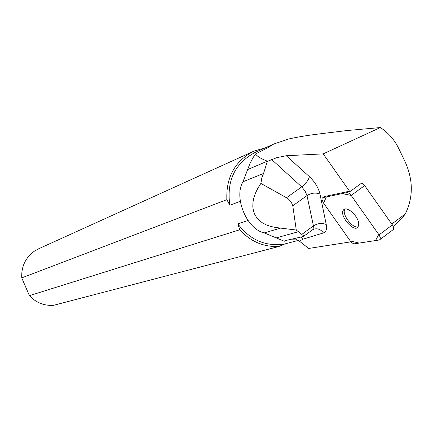 <?xml version="1.0" encoding="UTF-8"?>
<svg xmlns="http://www.w3.org/2000/svg" width="433" height="433" viewBox="0 0 433 433"><rect width="100%" height="100%" fill="white"/><g stroke="black" fill="none" stroke-linecap="round" stroke-linejoin="round"><path stroke-width="0.65" d="M303.906 236.126L296.275 230.031L292.789 205.778L306.992 195.586L313.432 225.912L313.054 229.447L303.36 236.499L286.651 240.293L284.275 241.246L264.254 232.905C246.815 229.295 233.479 197.486 242.973 181.779L249.917 163.636L252.785 158.088L255.519 153.959L267.626 147.832L273.699 144.059L288.475 139.047C296.735 137.142 306.9 135.448 318.98 133.959L346.822 130.56L380.353 127.562L323.207 153.883L349.869 191.657L361.744 183.024L364.646 185.589L392.634 225.247L393.732 228.424L393.489 229.414L392.763 229.955M323.31 202.747L350.265 240.948L352.424 243.124L354.486 243.801L379.308 239.979L380.163 239.417L380.277 237.452L379.286 235.249L351.174 195.407L348.944 193.188L346.833 192.577L322.872 197.681L322.114 198.26L321.93 199.348L323.31 202.747M358.735 223.872C358.611 216.154 346.324 205.15 343.434 210.102C338.85 215.569 354.362 233.327 358.118 226.865L358.735 223.872M393.456 226.914L403.188 216.754L405.256 213.962L391.795 224.04M380.353 127.562C388.287 132.714 394.393 139.648 398.669 148.373L405.061 161.666C413.32 179.976 413.385 197.405 405.256 213.962M350.968 241.831L308.686 248.455L299.398 241.159L295.853 239.097L291.533 239.189M255.519 153.959C257.126 156.373 261.083 158.781 267.383 161.184L263.567 173.454L261.911 177.53L260.866 183.419L287.923 198.541L291.214 201.902L292.789 205.778M301.141 237.003L303.03 239.173L323.386 232.959C326.136 231.969 327.083 229.154 326.238 224.511L319.982 194.103C318.439 187.727 314.91 181.92 309.406 176.669L286.256 155.734L276.92 157.628L267.605 161.271M286.256 155.734L323.207 153.883M278.96 246.48L53.389 305.357C43.987 305.86 35.993 302.635 29.406 295.674L239.73 229.771L237.787 223.834C250.144 240.18 265.851 246.875 284.909 243.925L278.96 246.48C263.708 247.183 250.631 241.614 239.73 229.771M21.747 277.883L226.86 199.662C226.004 177.054 235.027 160.881 253.927 151.133L38.732 248.742L34.543 251.064C25.509 257.592 21.244 266.528 21.747 277.883L29.406 295.674M273.375 144.2L255.264 152.356C234.881 163.214 226.405 180.837 229.836 205.237L240.31 201.383M247.968 220.516L237.787 223.834M298.337 240.396L284.909 243.925M253.927 151.133L265.499 147.75M229.836 205.237L226.86 199.662M349.869 191.657L348.43 191.418L324.436 196.55L322.709 197.729M296.275 230.031L275.648 227.477L270.722 226.437L266.306 224.889L262.441 222.86L259.183 220.365L256.558 217.436L254.609 214.119L253.348 210.433L252.807 206.438L252.98 202.168L253.884 197.675L255.513 193.021L257.846 188.247L260.866 183.419M344.917 209.085C341.258 213.778 352.554 228.916 358.151 226.811M351.179 195.418L342.119 193.583L326.336 196.945L323.597 203.158L350.259 240.937L359.157 243.081L375.546 240.559L378.74 234.459L351.179 195.418M364.646 185.589L351.174 195.407M379.037 234.881L392.39 224.884M324.436 196.55L322.872 197.681M346.833 192.577L348.43 191.418M299.398 241.159L303.03 239.173M326.238 224.511C322.049 222.746 317.779 223.217 313.432 225.912L301.947 234.296M271.653 159.517L301.709 186.888L286.581 197.686M309.406 176.669C308.388 180.263 305.822 183.673 301.709 186.888L305.086 191.029L306.992 195.586C311.414 192.874 315.744 192.382 319.982 194.103M312.529 229.826L314.271 229.052L312.128 230.123M313.2 229.387L314.271 229.052C317.936 228.234 320.972 229.539 323.386 232.959M267.383 161.184L247.692 169.53M263.567 173.454L242.973 181.779M298.44 231.709L276.146 237.906M281.022 227.991L264.254 232.905M393.489 229.414L380.163 239.417M344.76 209.134L343.434 210.102"/></g></svg>
